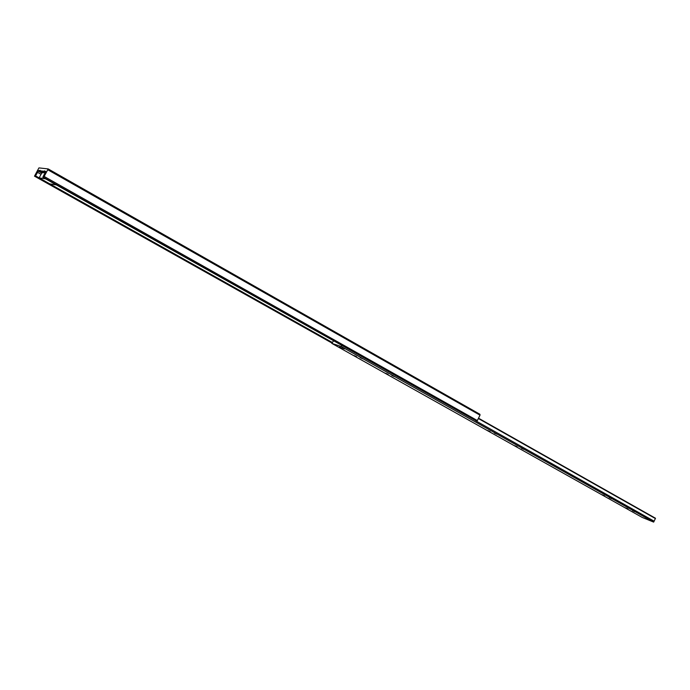 <?xml version="1.0" encoding="UTF-8"?>
<svg xmlns="http://www.w3.org/2000/svg" width="690" height="690" viewBox="0 0 690 690"><rect width="100%" height="100%" fill="white"/><g stroke="black" fill="none" stroke-linecap="round" stroke-linejoin="round"><path stroke-width="1.03" d="M45.505 172.155L43.953 171.275L40.227 170.835L40.21 170.361L38.511 170.628L35.552 175.881L34.5 176.174L38.942 167.894L48.179 168.929L43.625 177.434L42.978 176.899L45.738 171.491L44.471 170.87L43.953 171.275M43.444 172.647L39.727 170.775M332.261 342.456L35.552 175.881M45.048 173.018L40.227 170.835M43.315 172.802L42.09 172.647L41.055 174.32L37.484 172.302M45.6 171.983L44.462 171.344M41.055 174.32L39.132 177.899L45.462 178.788M339.532 347.036L342.206 348.364L339.532 347.036M332.062 342.835L35.225 176.278M331.959 343.042L34.5 176.174M47.955 169.852L480.007 415.164L479.921 414.276L48.179 168.929M480.007 415.164L477.351 420.555L44.367 176.571M477.351 420.555L476.548 421.107L43.625 177.434M476.548 421.107L42.875 177.33M49.801 183.885L56.295 184.877M344.327 348.873L342.292 347.967L344.327 348.873M627.9 508.909L625.494 507.84L627.9 508.909M635.059 511.825L632.627 510.738L635.059 511.825M604.647 495.868L602.241 494.79L604.647 495.868M611.745 498.723L609.305 497.637L611.745 498.723M517.103 446.749L514.671 445.671L517.103 446.749M523.891 449.363L521.442 448.276L523.891 449.363M490.159 431.63L487.727 430.551L490.159 431.63M496.843 434.165L494.385 433.079L496.843 434.165M388.125 374.377L385.676 373.299L388.125 374.377M394.326 376.568L391.851 375.472L394.326 376.568M356.532 356.652L354.082 355.574L356.532 356.652M362.561 358.722L360.085 357.627L362.561 358.722M478.515 418.192L655.5 518.259L653.672 522.106L341.222 346.518L331.795 343.361L333.529 340.886M653.672 522.106L642.166 517.397L331.795 343.361M655.371 518.535L478.36 418.511M654.111 521.183L475.764 420.814M341.74 345.5L341.222 346.518M42.09 172.647L38.511 170.628M41.728 173.069L38.157 171.051"/></g></svg>
